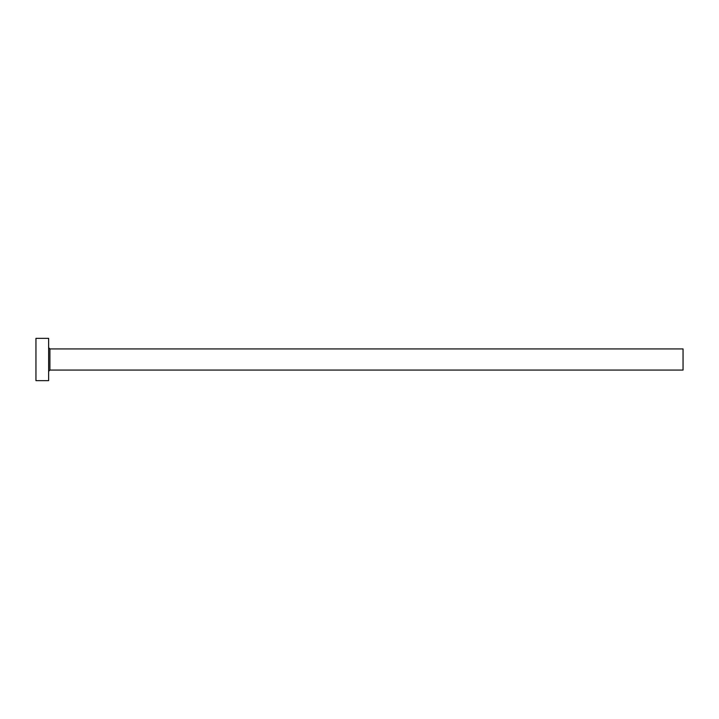 <?xml version="1.0" encoding="UTF-8"?>
<svg xmlns="http://www.w3.org/2000/svg" width="719" height="719" viewBox="0 0 719 719"><rect width="100%" height="100%" fill="white"/><g stroke="black" fill="none" stroke-linecap="round" stroke-linejoin="round"><path stroke-width="1.08" d="M49.908 370.069L49.908 348.931L683.05 348.931L683.05 370.069L49.908 370.069L48.64 371.346M48.64 359.5L48.64 380.648L35.95 380.648L35.95 338.352L48.64 338.352L48.64 359.5M49.908 348.931L48.64 347.654"/></g></svg>
